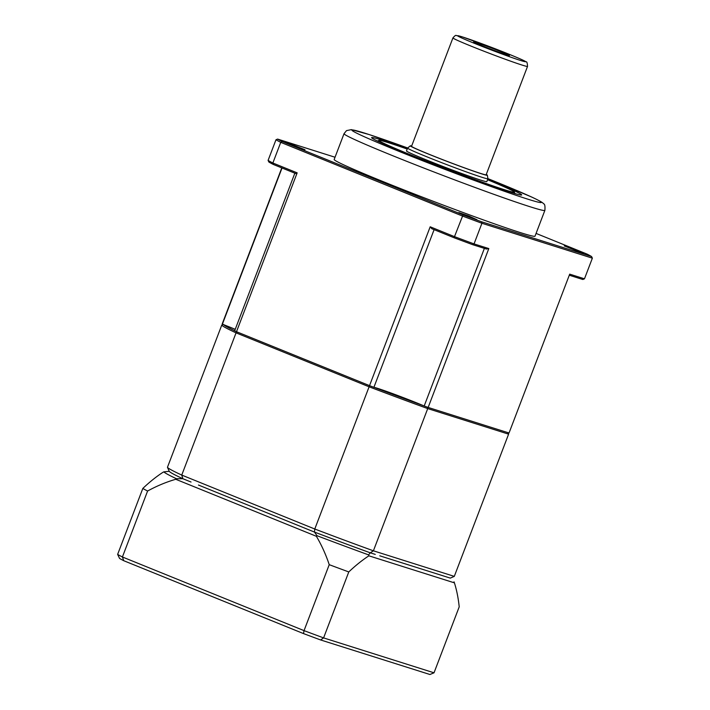 <?xml version="1.0" encoding="UTF-8"?>
<svg xmlns="http://www.w3.org/2000/svg" width="710" height="710" viewBox="0 0 710 710"><rect width="100%" height="100%" fill="white"/><g stroke="black" fill="none" stroke-linecap="round" stroke-linejoin="round"><path stroke-width="1.06" d="M198.454 485.036L314.45 532.065A150.493 5.21 20.9 0 0 370.3 552.824A150.493 5.21 -159.1 0 1 314.459 532.065L317.006 535.713A155.57 5.387 20.9 0 0 368.588 554.883A88.111 33.796 62.2 0 0 368.898 555.815L454.418 582.848A88.111 33.796 62.2 0 0 454.072 581.907A155.57 5.387 20.9 0 0 454.018 581.845L454.072 581.907M314.45 532.065L314.779 529.021L181.751 475.079A153.564 5.316 -159.1 0 1 167.453 467.304L169.255 471.307A150.493 5.21 20.9 0 0 182.869 478.717A150.493 5.21 -159.1 0 1 169.246 471.307L163.824 471.857A155.57 5.387 20.9 0 0 176.399 478.7A88.111 55.779 -6.8 0 0 175.752 479.277L316.403 536.298A88.111 55.779 -6.8 0 0 317.006 535.713M176.399 478.7L182.86 478.709L191.034 482.028M368.588 554.883L370.3 552.824L375.262 554.395M123.735 560.705L303.507 633.595L304.04 630.631L122.413 556.986L123.735 560.705A168.918 5.849 20.9 0 1 119.564 558.433L117.638 554.395L142.825 488.436A158.108 80.301 -67.9 0 1 162.954 472.31A88.111 29.483 -19.4 0 1 163.824 471.857M175.752 479.277A158.108 136.089 -72.5 0 0 147.6 491.027L122.413 556.986A171.989 5.955 -159.1 0 1 117.638 554.395M303.507 633.595A168.918 5.849 20.9 0 0 320.609 639.95L323.591 637.899A171.989 5.955 -159.1 0 1 304.04 630.631L329.227 564.672A158.108 136.089 -72.5 0 0 316.403 536.298M320.609 639.95L429.914 674.5L434.023 672.805L323.591 637.899L348.779 571.941A171.989 5.955 -159.1 0 1 329.227 564.672M434.023 672.805L459.21 606.846A158.108 80.301 112.1 0 0 454.418 582.848M368.898 555.815A158.108 80.301 112.1 0 0 348.779 571.941M379.779 555.815L450.3 578.109L454.293 576.378L373.407 550.809A153.564 5.316 -159.1 0 1 314.779 529.021L369.094 386.799A153.564 5.316 20.9 0 0 427.722 408.587L508.6 434.156L507.881 432.55M147.6 491.027A171.989 5.955 -159.1 0 1 142.825 488.436M569.296 275.223L582.83 279.5L584.472 278.817L569.695 274.149L509.034 433.002L428.157 407.442A153.564 5.316 -159.1 0 1 424.189 405.996A30.716 1.065 20.9 0 0 423.408 405.667A30.716 1.065 20.9 0 0 395.186 394.556A30.716 1.065 20.9 0 0 374.17 387.367A30.716 1.065 20.9 0 0 373.904 387.314A153.564 5.316 -159.1 0 1 369.528 385.645L236.501 331.712A153.564 5.316 -159.1 0 1 234.646 330.851L294.854 173.187M423.408 405.667A152.33 5.272 -159.1 0 1 374.17 387.367M182.869 478.717L181.751 475.079L236.057 332.857L369.094 386.799L369.839 385.716M370.3 552.824L373.407 550.809L427.722 408.587L427.349 407.096M167.453 467.304L221.768 325.082A153.564 5.316 20.9 0 0 236.057 332.857L237.38 332.014M234.682 330.753A152.33 5.272 -159.1 0 1 223.552 324.639A30.716 1.065 20.9 0 0 222.39 324.177L282.03 167.995M223.357 324.39L221.768 325.082M454.293 576.378L508.6 434.156M235.232 329.325A30.716 1.065 20.9 0 0 223.552 324.639M487.539 179.728A72.482 2.512 -159.1 0 1 514.351 192.037A72.482 2.512 -159.1 0 1 445.756 168.625A72.482 2.512 -159.1 0 1 379.007 140.358A72.482 2.512 -159.1 0 1 391.192 143.589A72.482 2.512 -159.1 0 1 407.203 149.056M410.344 145.816L407.593 148.053A42.999 1.491 20.9 0 0 407.575 148.071L406.484 150.937A42.999 1.491 20.9 0 0 446.12 167.666A42.999 1.491 20.9 0 0 486.82 181.618L487.912 178.751A42.999 1.491 20.9 0 0 487.912 178.716L487.353 175.219A41.224 1.429 -159.1 0 1 448.329 161.88A41.224 1.429 -159.1 0 1 410.344 145.816A41.224 1.429 -159.1 0 1 411.667 145.967M407.575 148.071A42.999 1.491 20.9 0 0 447.211 164.8A42.999 1.491 20.9 0 0 487.912 178.751M486.261 174.456A41.224 1.429 -159.1 0 1 487.353 175.219M527.53 66.403L486.137 174.784A39.929 1.385 -159.1 0 1 448.347 161.836A39.929 1.385 -159.1 0 1 411.543 146.304L452.927 37.914A39.929 1.385 20.9 0 0 489.731 53.445A39.929 1.385 20.9 0 0 527.53 66.403C527.352 62.959 526.856 61.442 526.039 61.859C524.672 60.767 518.868 58.149 502.236 51.519L462.405 36.911L456.237 35.5C455.784 35.03 454.684 35.837 452.927 37.914M476.259 42.52A19.143 0.666 -159.1 0 1 496.654 49.984A19.143 0.666 -159.1 0 1 509.416 55.557A19.143 0.666 -159.1 0 1 491.302 49.336A19.143 0.666 -159.1 0 1 473.659 41.899A19.143 0.666 -159.1 0 1 476.259 42.52M407.318 148.745A80.328 2.778 20.9 0 0 371.605 137.678A80.328 2.778 20.9 0 0 445.658 168.882A80.328 2.778 20.9 0 0 521.655 194.984A80.328 2.778 20.9 0 0 487.655 179.426M544.881 210.364L535.02 236.173A107.494 3.719 -159.1 0 1 433.277 201.303A107.494 3.719 -159.1 0 1 334.179 159.475L344.039 133.666A107.494 3.719 20.9 0 0 443.129 175.494A107.494 3.719 20.9 0 0 544.881 210.364C545.218 206.157 544.792 203.965 543.603 203.788C542.813 202.971 542.91 202.306 531.657 197.025L487.903 178.627A101.352 3.506 -159.1 0 1 495.837 181.831A101.352 3.506 -159.1 0 1 516.17 195.339A101.352 3.506 -159.1 0 1 369.821 139.178A101.352 3.506 -159.1 0 1 407.664 147.991L369.147 134.554L351.406 129.637L346.524 130.613L344.039 133.666M273.385 164.489L295.821 173.586L297.162 172.858L272.862 162.998L273.385 164.489A170.764 5.911 20.9 0 1 268.859 162.022L268.087 160.407L275.977 139.763A171.989 5.955 20.9 0 0 280.743 142.355L462.37 216A171.989 5.955 20.9 0 0 481.93 223.268L592.362 258.174L591.59 256.558L481.611 221.795L481.93 223.268L474.04 243.912L472.851 244.737L486.492 249.041L488.817 248.58L474.04 243.912A171.989 5.955 -159.1 0 1 454.489 236.643L454.276 237.832A170.764 5.911 20.9 0 0 472.851 244.737M481.611 221.795A170.764 5.911 -159.1 0 1 463.035 214.89L282.145 141.547L280.743 142.355L272.862 162.998A171.989 5.955 -159.1 0 1 268.087 160.407M463.035 214.89L454.489 236.643L430.189 226.792L431.84 228.735L454.276 237.832M282.145 141.547A170.764 5.911 -159.1 0 1 277.619 139.089L275.977 139.763M277.619 139.089L335.04 157.238M536.077 233.421L587.063 254.091A170.764 5.911 -159.1 0 1 591.59 256.558M584.472 278.817L592.362 258.174M488.817 248.58L428.157 407.442M579.058 251.233L583.744 253.355L580.798 252.503L564.237 245.9L579.058 251.233M476.925 219.692L458.829 212.583L468.715 215.973L476.925 219.692M290.15 144.414L285.464 142.293L288.411 143.145L304.972 149.739L290.15 144.414M484.38 248.376L424.189 405.996M373.904 387.314L434.103 229.649M297.162 172.858L236.501 331.712M222.39 324.177A153.564 5.316 -159.1 0 1 222.203 323.938L281.79 167.897M369.528 385.645L430.189 226.792M462.609 36.982A36.237 1.251 -159.1 0 1 521.238 59.392A36.237 1.251 -159.1 0 1 490.779 49.762A36.237 1.251 -159.1 0 1 462.609 36.982M379.007 140.358L377.463 141.05M514.351 192.037L515.043 193.59"/></g></svg>
